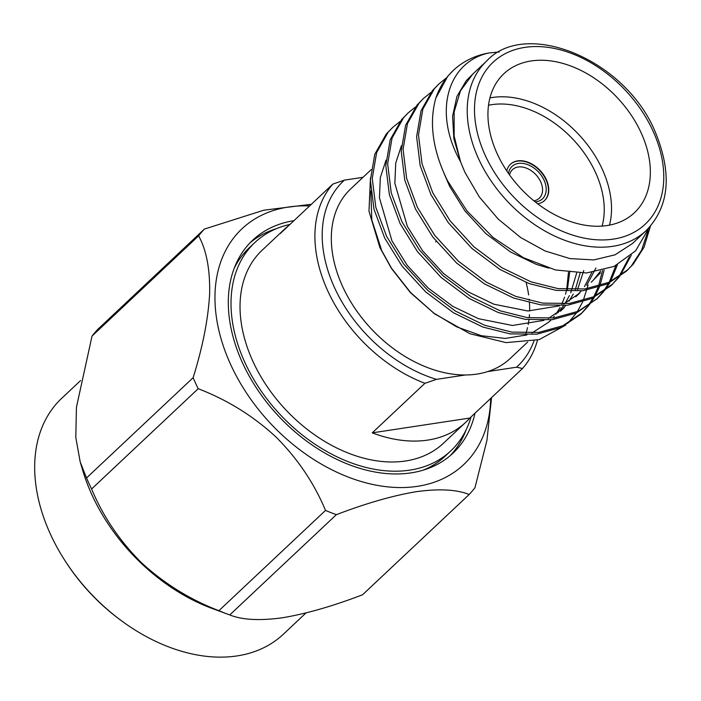 <?xml version="1.0" encoding="UTF-8"?>
<svg xmlns="http://www.w3.org/2000/svg" width="701" height="701" viewBox="0 0 701 701"><rect width="100%" height="100%" fill="white"/><g stroke="black" fill="none" stroke-linecap="round" stroke-linejoin="round"><path stroke-width="1.05" d="M508.497 173.436A22.248 15.466 -133.2 0 1 523.989 163.587A22.248 15.466 -133.2 0 1 544.011 180.087A22.248 15.466 -133.2 0 1 535.292 201.923M533.908 200.81A19.593 13.626 46.8 0 0 539.306 198.208A19.593 13.626 46.8 0 0 540.637 181.699A19.593 13.626 46.8 0 0 512.457 169.66A19.593 13.626 46.8 0 0 509.531 174.891M436.478 379.364L424.929 383.298A132.41 92.041 -133.2 0 1 328.007 291.414A132.41 92.041 -133.2 0 1 332.87 184.065L344.419 180.131A127.109 88.361 46.8 0 0 334.771 288.199A127.109 88.361 46.8 0 0 436.478 379.364L465.376 374.974A116.401 80.922 46.8 0 0 487.633 371.591A116.401 80.922 46.8 0 0 510.223 358.456L527.608 342.114M288.777 225.538A132.41 92.041 46.8 0 0 284.291 229.385L262.104 250.257A132.41 92.041 46.8 0 0 253.131 361.839A132.41 92.041 46.8 0 0 443.54 443.155L465.727 422.291A132.41 92.041 46.8 0 0 469.836 418.041L522.534 368.481L516.532 367.21A127.109 88.361 46.8 0 0 533.969 340.966M537.492 340.099A132.41 92.041 -133.2 0 1 522.534 368.481M424.929 383.298L372.24 432.859A132.41 92.041 46.8 0 0 465.727 422.291M525.189 335.455A116.401 80.922 46.8 0 0 525.391 334.903M525.995 333.141A116.401 80.922 46.8 0 0 527.538 327.63M528.195 324.563A116.401 80.922 46.8 0 0 528.957 319.805M529.185 317.86A116.401 80.922 46.8 0 0 529.457 314.618M529.614 311.025A116.401 80.922 46.8 0 0 529.439 302.771M529.264 300.519A116.401 80.922 46.8 0 0 529.15 299.257M528.624 294.946A116.401 80.922 46.8 0 0 526.092 282.442M552.774 318.088L554.289 316.291M555.867 314.232L560.134 307.476M561.851 304.068L564.612 297.145M565.497 294.306L566.277 291.318M566.697 289.478L568.467 272.356M370.82 191.014L371.819 219.956L381.659 250.45L392.008 269.166L410.365 292.589L434.664 313.864L410.593 292.519L390.834 267.361L379.881 247.523L368.98 211.194L370.452 177.896M432.903 312.55L456.78 326.911L481.438 335.718L505.342 338.434L527.012 334.885M531.963 333.01L549.049 321.934L551.188 319.814M371.144 169.668L350.728 188.876A116.401 80.922 46.8 0 0 342.833 286.972A116.401 80.922 46.8 0 0 465.376 374.974M557.742 312.953L563.508 305.732M565.137 303.288L569.466 295.559M570.728 292.825L576.66 273.048M588.104 285L583.223 300.633M582.61 302.008L577.317 311.665M576.441 312.979L567.749 323.275M565.812 325.071L539.174 339.626L506.034 342.623L469.933 333.729L434.664 313.864M648.092 230.524L641.652 250.082L631.321 266.012L627.229 270.367M650.449 226.116L644.053 247.199L633.187 264.251L626.3 271.252L607.11 284.063L583.083 290.705L556.243 290.398L529.062 283.555L499.909 269.429L471.966 248.487L448.246 222.603L430.931 194.606L420.179 165.62L416.613 136.669L421.003 110.819L432.499 90.525L439.036 83.848L446.3 78.013M628.175 269.491L608.985 282.301L584.958 288.943L558.119 288.637L530.929 281.802L501.776 267.668L473.832 246.734L450.121 220.841L432.806 192.845L422.046 163.859L418.479 134.907L422.869 109.067L434.366 88.764L439.036 83.848M602.501 270.49L598.505 286.174M598.006 287.524L593.861 296.663M593.212 297.846L588.008 305.864M587.219 306.898L581.006 313.846M580.086 314.723L560.888 327.533L536.861 334.175L510.021 333.869L482.84 327.034L453.687 312.9L425.744 291.966L402.024 266.073L384.709 238.086L373.948 209.091L370.391 180.139L374.772 154.299L386.277 133.996L392.814 127.319L400.078 121.483M604.148 270.043L599.881 285.763M599.364 287.086L595.079 296.085M594.413 297.25L589.085 305.137M588.279 306.153L581.953 312.97L562.763 325.772L538.736 332.423L511.896 332.108L484.706 325.273L455.554 311.148L427.61 290.205L403.899 264.312L386.584 236.325L375.824 207.33L372.257 178.387L376.647 152.538L388.144 132.235L392.814 127.319M615.828 265.6L609.265 282.17M608.617 283.353L603.412 291.371M602.623 292.405L596.411 299.353M597.357 298.477L576.301 313.04L552.274 319.691L525.435 319.376L498.245 312.541L469.092 298.416L441.148 277.473L417.437 251.58L400.113 223.593L389.362 194.598L385.795 165.655L390.185 139.806L401.682 119.503L408.219 112.826L415.483 106.99M617.432 264.794L610.492 281.6M609.826 282.757L604.499 290.643M603.692 291.66L597.366 298.477L578.167 311.288L554.14 317.93L527.301 317.623L500.111 310.78L470.967 296.654L443.023 275.712L419.303 249.828L401.988 221.831L391.228 192.845L387.671 163.894L392.052 138.044L403.548 117.742L408.219 112.826M629.472 256.768L618.825 276.877M618.028 277.911L611.824 284.86M619.097 277.167L610.895 285.745L591.705 298.556L567.679 305.198L540.839 304.891L513.649 298.048L484.505 283.923L456.561 262.98L432.841 237.096L415.527 209.1L404.766 180.113L401.2 151.162L405.59 125.313L417.086 105.01L423.623 98.333L430.887 92.497M631.277 255.19L619.903 276.15M612.77 283.984L593.572 296.795L569.545 303.437L542.705 303.13L515.524 296.295L486.371 282.161L458.428 261.228L434.716 235.334L417.393 207.338L406.641 178.352L403.075 149.401L407.465 123.551L418.961 103.257L423.623 98.333M472.754 74.113L460.469 90.815L454.134 111.932L454.152 136.073L460.548 161.738L464.859 172.201L479.221 196.841L498.218 219.089L520.65 237.525L545.098 250.976L570.009 258.599L593.826 259.922L615.014 254.831L632.249 243.685L646.12 230.647A116.401 80.922 -133.2 0 1 478.73 159.153A116.401 80.922 -133.2 0 1 486.617 61.066C525.031 18.839 624.223 58.332 654.83 130.929C672.478 173.235 669.569 206.471 646.12 230.647M435.812 98.114L447.904 76.032L453.407 70.328A132.41 92.041 -133.2 0 0 435.812 98.114C428.898 123.008 432.754 150.478 447.378 180.507L467.015 210.992L493.075 237.455L523.358 257.661L555.35 269.938L586.492 272.978L614.05 266.433L635.588 250.87L649.187 227.536M640.924 132.349A95.336 66.271 46.8 0 0 503.826 73.798A95.336 66.271 46.8 0 0 497.368 154.141A95.336 66.271 46.8 0 0 634.458 212.692A95.336 66.271 46.8 0 0 640.924 132.349M489.929 97.921A95.336 66.271 -133.2 0 1 602.098 168.862A95.336 66.271 -133.2 0 1 609.528 225.082M602.124 226.055A90.035 62.591 46.8 0 0 595.333 172.078A90.035 62.591 46.8 0 0 488.509 105.255M537.72 203.807A24.894 17.306 46.8 0 0 544.598 200.504A24.894 17.306 46.8 0 0 546.289 179.526A24.894 17.306 46.8 0 0 510.486 164.236A24.894 17.306 46.8 0 0 506.77 170.904M544.458 200.635A24.894 17.306 46.8 0 0 546.009 179.789A24.894 17.306 46.8 0 0 510.354 164.367M423.535 470.012A143.004 99.411 46.8 0 0 445.249 456.088L450.796 450.874A143.004 99.411 46.8 0 0 471.037 416.92M289.977 224.416A143.004 99.411 46.8 0 0 254.849 242.537A143.004 99.411 46.8 0 0 245.157 363.048A143.004 99.411 46.8 0 0 450.796 450.874M293.947 220.675A146.176 101.619 46.8 0 0 252.667 240.224A146.176 101.619 46.8 0 0 242.765 363.416A146.176 101.619 46.8 0 0 452.969 453.188A146.176 101.619 46.8 0 0 475.006 413.178M276.553 228.614A146.176 101.619 46.8 0 0 249.968 242.905M65.062 560.774L65.806 561.93A156.551 108.83 46.8 0 0 120.432 620.008L121.536 620.823A161.852 112.511 -133.2 0 1 65.062 560.774A161.852 112.511 -133.2 0 1 50.691 534.758A161.852 112.511 -133.2 0 1 61.662 398.361L80.624 380.529M305.986 612.946L283.441 634.151A161.852 112.511 -133.2 0 1 121.536 620.823M218.905 610.685L325.509 510.424C314.074 482.998 297.469 458.436 275.703 436.732C253.043 415.868 227.212 399.859 198.208 388.713A187.544 130.368 46.8 0 1 195.588 383.219A187.544 130.368 46.8 0 1 193.125 377.708L86.521 477.968A187.544 130.368 46.8 0 0 88.983 483.488A187.544 130.368 46.8 0 0 91.603 488.974C102.924 516.225 119.529 540.795 141.409 562.666C164.262 583.644 190.094 599.653 218.905 610.685A187.544 130.368 46.8 0 0 228.219 614.365L212.456 608.582A161.852 112.511 -133.2 0 1 92.295 495.625A161.852 112.511 -133.2 0 1 82.841 470.774L80.194 461.924L75.787 437.398L76.444 407.237L92.024 336.094A187.544 130.368 46.8 0 1 97.798 329.33L204.403 229.069L263.795 210.204L311.393 204.271M325.509 510.424A187.544 130.368 46.8 0 0 336.366 514.665C366.246 503.239 392.989 495.563 416.622 491.638C439.352 488.562 456.868 489.517 469.171 494.503L362.566 594.763C332.887 606.137 306.135 613.813 282.319 617.791C259.466 620.867 241.95 619.912 229.762 614.926A187.544 130.368 46.8 0 1 228.219 614.365M490.674 398.44A161.852 112.511 -133.2 0 1 384.665 486.512A161.852 112.511 -133.2 0 1 230.962 365.203A161.852 112.511 -133.2 0 1 309.623 205.936M469.171 494.503A187.544 130.368 46.8 0 0 474.945 487.738L486.915 440.447L491.576 397.598M86.521 477.968L80.194 461.924M193.125 377.708C202.685 347.091 208.188 319.174 209.625 293.947C210.151 269.561 206.488 250.196 198.628 235.834L92.024 336.094M198.208 388.713L91.603 488.974M336.366 514.665L229.762 614.926M204.403 229.069A187.544 130.368 46.8 0 0 198.628 235.834M450.13 455.72A146.176 101.619 46.8 0 0 466.025 430.055M254.849 242.537L249.302 247.751A143.004 99.411 46.8 0 0 234.073 268.571M472.763 74.113L466.174 80.773L456.912 96.475L452.574 116.252L453.871 138.64L460.548 161.738C432.517 111.713 447.886 62.179 488.597 53.004L499.296 51.953M453.407 70.328A132.41 92.041 -133.2 0 1 488.597 53.004M548.804 268.15L536.274 264.365L510.573 252.01L485.933 233.678L465 211.001L449.709 186.466L444.11 173.55M600.661 270.945L593.116 280.4M591.767 272.505L584.45 286.648M581.26 290.915L575.819 296.751L579.674 293.123L563.744 303.971M580.113 273.145L575.293 289.644M573.243 294.043L569.037 301.141M565.847 305.408L560.414 311.235L564.261 307.616L548.34 318.464M600.494 272.829L591.223 282.258M595.938 268.01L586.737 285.211M559.424 305.855L527.871 310.981L493.898 304.208L468.207 291.861L443.558 273.53L422.633 250.853L407.334 226.318L394.856 183.32L395.732 163.044L401.454 145.615M583.775 270.525L577.528 289.566M544.011 320.348L512.466 325.474L478.494 318.701L452.793 306.355L428.153 288.023L407.22 265.346L391.929 240.802L379.443 197.813L380.328 177.537L386.041 160.108M569.825 271.121L567.398 289.522M487.633 371.591L516.532 367.21M363.03 177.3L344.419 180.131M372.24 432.859L469.836 418.041M284.291 229.385A132.41 92.041 46.8 0 0 280.181 233.626L332.87 184.065M485.486 155.946A111.108 77.233 46.8 0 0 613.436 239.102A111.108 77.233 46.8 0 0 652.797 130.544A111.108 77.233 46.8 0 0 524.847 47.388A111.108 77.233 46.8 0 0 485.486 155.946M391.999 269.166L390.834 267.37M580.077 314.731L581.953 312.97M435.663 241.889L436.188 241.389M472.754 74.104L486.617 61.066"/></g></svg>
